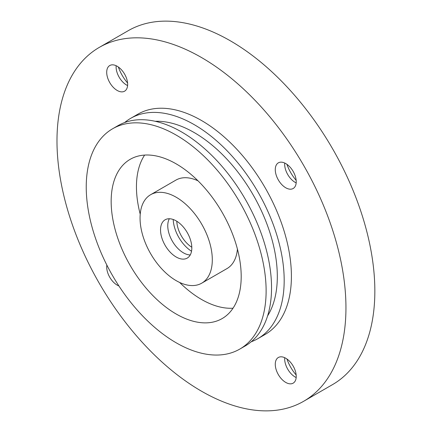 <?xml version="1.0" encoding="UTF-8"?>
<svg xmlns="http://www.w3.org/2000/svg" width="432" height="432" viewBox="0 0 432 432"><rect width="100%" height="100%" fill="white"/><g stroke="black" fill="none" stroke-linecap="round" stroke-linejoin="round"><path stroke-width="0.65" d="M118.892 285.93A14.812 8.554 60 0 1 106.844 265.059M127.586 83.009A29.63 17.107 60 0 1 118.352 67.009M127.602 85.563A14.812 8.554 60 0 1 126.571 85.028A14.812 8.554 60 0 1 116.095 66.884A14.812 8.554 60 0 1 116.143 65.723M124.583 91.184A14.812 8.554 -120 0 0 124.583 74.077A14.812 8.554 -120 0 0 109.771 65.524A14.812 8.554 -120 0 0 109.771 82.631A14.812 8.554 -120 0 0 124.583 91.184L124.583 91.184M296.158 374.987A29.63 17.107 60 0 1 286.924 358.987M296.174 377.541A14.812 8.554 60 0 1 295.142 377.001A14.812 8.554 60 0 1 284.666 358.862A14.812 8.554 60 0 1 284.72 357.696M278.343 357.502L278.343 357.502A14.812 8.554 -120 0 0 278.343 374.609A14.812 8.554 -120 0 0 293.155 383.157A14.812 8.554 -120 0 0 293.161 366.055A14.812 8.554 -120 0 0 278.343 357.502L278.343 357.502M286.924 164.333A29.63 17.107 -120 0 0 290.801 172.762A29.63 17.107 -120 0 0 296.158 180.333M284.72 163.048A14.812 8.554 -120 0 0 284.666 164.209A14.812 8.554 -120 0 0 287.734 174.533A14.812 8.554 -120 0 0 295.142 182.353A14.812 8.554 -120 0 0 296.174 182.887M278.343 179.955A14.812 8.554 60 0 1 278.343 162.848A14.812 8.554 60 0 1 293.161 171.401A14.812 8.554 60 0 1 293.155 188.509A14.812 8.554 60 0 1 278.343 179.955M99.301 47.385L128.196 30.704A204.331 117.968 60 0 1 332.527 148.673A204.331 117.968 60 0 1 332.527 384.615L303.631 401.296A204.331 117.968 60 0 1 201.463 391.176A204.331 117.968 60 0 1 67.981 211.118A204.331 117.968 60 0 1 99.301 47.385A204.331 117.968 60 0 1 303.631 165.359A204.331 117.968 60 0 1 303.631 401.296M191.808 247.239A22.118 12.771 60 0 1 176.807 221.254M191.533 251.24A27.227 15.719 60 0 1 173.205 219.488M190.247 254.961A22.118 12.771 60 0 1 183.406 252.828A22.118 12.771 60 0 1 169.339 218.749M176.18 257.002A22.118 12.771 60 0 1 161.73 237.508A22.118 12.771 60 0 1 165.121 219.785A22.118 12.771 60 0 1 187.24 232.556A22.118 12.771 60 0 1 187.24 258.093A22.118 12.771 60 0 1 176.18 257.002M176.18 280.649A51.084 29.495 60 0 1 142.808 235.634A51.084 29.495 60 0 1 150.638 194.702A51.084 29.495 60 0 1 201.722 224.192A51.084 29.495 60 0 1 201.722 283.176A51.084 29.495 60 0 1 176.18 280.649M150.638 194.702L175.921 180.101A51.084 29.495 60 0 1 198.018 180.835M237.422 249.08A51.084 29.495 60 0 1 227.005 268.58L201.722 283.176M233.026 308.2A91.951 53.087 60 0 1 201.463 299.419A91.951 53.087 60 0 1 179.626 282.447M140.222 214.202A91.951 53.087 60 0 1 144.623 155.083M176.18 314.015A91.951 53.087 60 0 1 116.111 232.988A91.951 53.087 60 0 1 130.205 159.311A91.951 53.087 60 0 1 222.156 212.398A91.951 53.087 60 0 1 222.156 318.568A91.951 53.087 60 0 1 176.18 314.015M176.18 342.797A127.197 73.435 60 0 1 93.085 230.71A127.197 73.435 60 0 1 112.585 128.785A127.197 73.435 60 0 1 239.776 202.219A127.197 73.435 60 0 1 239.776 349.094A127.197 73.435 60 0 1 176.18 342.797M112.585 128.785L118.001 125.658A127.197 73.435 60 0 1 245.198 199.093A127.197 73.435 60 0 1 245.198 345.967L239.776 349.094M155.218 121.295A117.488 67.835 60 0 1 252.985 194.594A117.488 67.835 60 0 1 267.581 315.916M124.637 122.553A127.197 73.435 60 0 1 130.642 118.357A127.197 73.435 60 0 1 257.839 191.792A127.197 73.435 60 0 1 257.839 338.666A127.197 73.435 60 0 1 251.203 341.771M130.642 118.357L137.867 114.188A127.197 73.435 60 0 1 265.064 187.623A127.197 73.435 60 0 1 265.064 334.498L257.839 338.666"/></g></svg>
